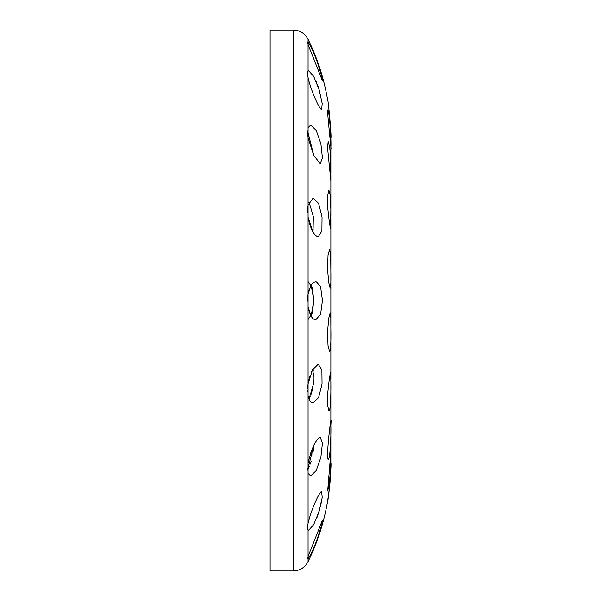 <?xml version="1.0" encoding="UTF-8"?>
<svg xmlns="http://www.w3.org/2000/svg" width="601" height="601" viewBox="0 0 601 601"><rect width="100%" height="100%" fill="white"/><g stroke="black" fill="none" stroke-linecap="round" stroke-linejoin="round"><path stroke-width="0.9" d="M330.204 288.187L328.679 282.538L327.53 268.887L328.018 255.2L329.596 249.55L330.723 256.447L330.858 272.223C330.993 282.139 330.775 287.458 330.204 288.187M330.039 451.404L330.122 450.577M330.28 448.759L330.362 447.67M330.467 446.077L330.588 443.831M330.858 427.401L330.858 425.628M316.659 518.31L317.433 516.334M318.184 514.231L321.49 501.955M307.682 558.983L308.08 558.72M309.68 556.278L310.807 554.16M312.543 550.576L313.737 547.887M314.691 545.625L315.525 543.567M316.239 541.734L316.426 541.238M312.543 448.248L310.807 452.801M309.507 456.963L308.088 463.318M307.547 468.397L307.569 470.155L313.812 445.424L312.82 454.228M311.16 461.23L310.214 464.152M309.372 466.361L307.569 470.155M330.858 454.792L330.858 453.717M308.073 558.727C307.374 559.336 307.374 558.592 308.073 556.518L322.354 520.346L321.302 526.183L317.012 539.66C313.113 549.795 310.131 556.15 308.073 558.727L308.073 561.665C304.88 567.592 299.922 570.687 293.198 570.95L293.198 30.05A16.558 16.558 0 0 1 308.073 39.335C317.305 58.207 323.774 78.107 327.485 99.045C328.108 97.813 331.857 138.793 330.858 137.682L330.858 146.208M307.72 42.017L308.073 42.273C310.139 44.857 313.121 51.213 317.012 61.34L321.302 74.817L322.354 80.654L308.073 44.482C307.374 42.28 307.374 41.544 308.073 42.273L308.073 39.335M307.547 131.379L307.539 131.98M307.547 132.603L308.073 137.561L308.073 127.795L310.657 125.076L316.209 130.409L320.874 143.737L322.429 157.845L320.228 163.712L313.752 155.449L308.095 137.704M308.073 137.561L308.073 205.211L313.106 198.12L318.605 203.446L322.038 217.029L321.888 231.092L318.207 236.756C313.94 235.75 310.567 229.229 308.073 217.194L308.073 205.211L307.569 209.471M307.539 210.831L307.569 212.258M308.073 294.137L307.554 299.396M307.539 300.613L307.539 301.146M311.13 284.844L313.827 300.508L311.13 316.156L308.073 306.878L308.073 294.122L311.25 284.634L315.743 281.185L320.573 286.639L322.444 300.492L320.573 314.361L315.743 319.815C312.31 319.499 309.748 315.187 308.073 306.878L308.073 383.806L312.482 369.855L318.207 364.244L321.888 369.908L322.038 383.979L318.605 397.554L313.106 402.88C310.792 402.82 309.117 400.461 308.073 395.789L308.073 383.806L307.569 388.742M307.539 390.169L307.569 391.529M308.073 529.797C307.374 528.722 307.374 526.596 308.073 523.418C310.574 511.511 319.492 491.1 321.64 491.498L322.204 497.485L319.093 511.459L313.662 524.658L308.749 530.135L308.073 529.797L308.073 556.518M308.073 473.205L308.073 463.439C311.573 448.338 315.63 439.624 320.228 437.288L322.429 443.155L320.874 457.263L316.209 470.591L310.657 475.924L308.073 473.205L308.073 523.418M308.073 77.582C307.374 74.028 307.374 71.91 308.073 71.203L308.749 70.865L313.669 76.35L319.093 89.549L322.204 103.515L321.64 109.502C319.492 109.908 310.559 89.451 308.073 77.582L308.073 127.795M308.073 561.665C323.158 530.585 330.753 497.763 330.858 463.213L330.858 424.847M330.858 423.442L330.858 383.633M330.858 382.754L330.858 381.395M330.858 379.366L330.858 328.184M330.858 325.787L330.858 271.629M330.858 269.15L330.858 220.717M330.858 219.906L330.858 218.561M330.858 216.3L330.858 175.372M330.858 173.599L330.858 147.283M322.444 80.414L322.309 79.212M322.031 77.822L320.055 70.415M319.026 67.132L318.222 64.728M312.543 50.424L310.807 46.84M319.882 92.253L318.973 89.158M318.184 86.762L317.433 84.666M316.659 82.69L315.856 80.789M308.073 294.122L308.073 217.194L313.023 232.099L313.346 216.533L309.012 201.951L308.659 202.913M309.312 288.946L308.29 292.875M308.073 463.439L308.073 395.789L309.012 399.049L313.346 384.46L313.023 368.901L311.709 371.41M309.951 375.88L308.486 381.447M330.858 331.85L330.858 329.371M330.858 221.634L330.858 219.605M329.085 490.491L327.485 501.955C328.116 503.172 331.857 462.184 330.858 463.318L330.633 472.386M330.52 474.662L330.4 476.585M330.287 478.208L330.167 479.801M330.032 481.393L329.881 483.069M329.694 485.052L329.438 487.456M330.858 275.213L330.858 272.816M330.858 384.7L330.858 382.439M330.835 209.433L330.61 228.748L329.416 223.069L327.883 209.441L327.59 195.761L328.867 190.111L330.325 195.761L330.835 209.433M330.723 160.97L330.798 180.292L327.492 147.32L328.169 141.656L329.761 147.29L330.723 160.97M330.858 147.5C332.18 158.228 326.816 109.277 327.665 110.028C329.243 108.789 331.519 141.453 330.858 147.5L330.85 148.665M328.867 410.889L327.59 405.247L327.883 391.567L329.416 377.924L330.61 372.252L330.858 381.913C331.016 393.986 330.61 411.58 328.867 410.889M330.437 471.657L329.048 485.33L327.665 490.972L330.85 452.335L330.437 471.657M328.169 459.344C325.554 458.939 332.391 403.233 330.858 425.23C331.219 435.695 330.084 460.366 328.169 459.344M330.798 420.708L330.858 425.23M329.596 351.45L328.018 345.808L327.53 332.135L328.679 318.47L330.204 312.813L330.798 317.328L330.858 328.777C331.091 342.202 330.67 349.759 329.596 351.45M308.073 281.433L312.257 287.804L313.827 300.492L312.257 313.196L308.073 319.567M313.023 368.901L313.324 370.329M313.722 373.739L313.827 376.955M313.722 380.395L313.324 384.685M312.851 387.698L311.16 394.316M310.206 396.75L309.402 398.38M313.812 155.576L307.569 130.845M293.198 570.95L270.142 570.95L270.142 30.05L293.198 30.05M308.073 71.203L308.073 44.482"/></g></svg>
